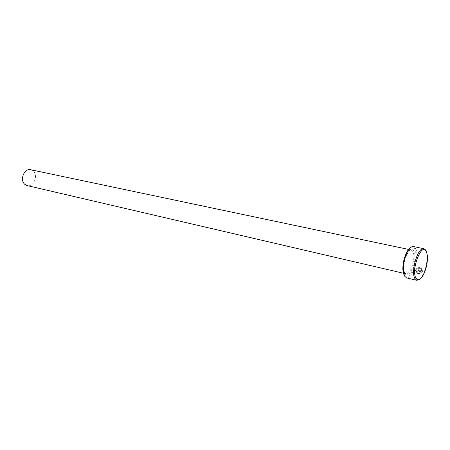 <?xml version="1.0" encoding="UTF-8"?>
<svg xmlns="http://www.w3.org/2000/svg" width="450" height="450" viewBox="0 0 450 450"><rect width="100%" height="100%" fill="white"/><g stroke="black" fill="none" stroke-linecap="round" stroke-linejoin="round"><path stroke-width="0.34" stroke-dasharray="2.25 1.69" d="M419.85 273.178L420.154 273.696L416.154 273.122L415.479 270.096C417.026 267.474 419.085 266.895 421.65 268.369L422.578 271.367L417.69 270.259L417.932 269.623L421.926 270.529L421.121 268.898C419.074 267.727 417.426 268.178 416.171 270.253L416.728 272.7L419.85 273.178L416.762 272.773L416.211 270.326C417.459 268.251 419.108 267.801 421.155 268.971L421.959 270.602L417.971 269.696L417.724 270.332L422.612 271.44L421.684 268.442C419.119 266.968 417.06 267.548 415.513 270.169L416.188 273.195L420.188 273.769L419.884 273.246M417.966 272.317L417.69 272.897L417.251 272.683L417.049 271.783L418.489 271.119L422.325 271.997L420.846 273.409L420.542 272.88L421.178 272.402L417.746 271.946L417.999 272.391L417.786 272.019L418.264 271.8L421.211 272.475L420.576 272.953L420.879 273.482L422.359 272.07L418.522 271.192L417.088 271.856L417.285 272.756L417.724 272.97L417.999 272.391M410.558 247.601C412.329 246.606 413.724 247.14 414.737 249.199C419.501 258.154 408.594 284.901 403.999 275.153M406.53 277.892C412.402 279.973 419.816 256.275 415.727 248.709L413.483 246.549M425.931 250.672L427.016 255.521C427.241 262.553 425.762 269.207 422.589 275.484L419.552 279.422M30.69 169.729L33.272 171.112C38.509 175.601 33.536 187.47 27.169 185.597M404.359 272.357L405.956 273.831C410.439 275.428 416.098 257.332 412.948 251.606L411.244 249.986C406.783 248.344 401.046 266.873 404.359 272.357M413.938 251.123C410.282 242.128 400.461 265.596 404.814 273.184C408.701 281.526 418.016 258.733 413.938 251.123M427.449 256.101L427.016 255.521M423.225 275.141L422.589 275.484M403.301 273.212L405.956 273.831L404.657 272.503C401.479 267.227 407.576 248.169 411.244 249.986L408.859 249.48"/><path stroke-width="0.67" d="M423.832 248.698L413.483 246.549C411.452 246.268 409.354 248.164 407.194 252.242C404.499 257.878 403.178 263.824 403.234 270.073L404.46 275.985L406.53 277.892L416.818 280.322L414.799 278.415C410.574 271.238 418.129 246.561 423.832 248.698L425.931 250.672M415.817 277.926C417.763 281.076 420.233 280.142 423.225 275.141C426.251 269.156 427.657 262.806 427.449 256.101L426.499 251.662C422.392 240.953 410.844 268.959 415.817 277.926M419.552 279.422L416.818 280.322M403.301 273.212L27.169 185.597L24.767 184.309C19.44 179.944 24.345 167.946 30.69 169.729L408.859 249.48M403.999 275.153L402.834 269.522C402.778 263.582 404.032 257.929 406.598 252.568C407.874 250.099 409.191 248.445 410.558 247.601M402.834 269.522L403.234 270.073M406.598 252.568L407.194 252.242"/></g></svg>
